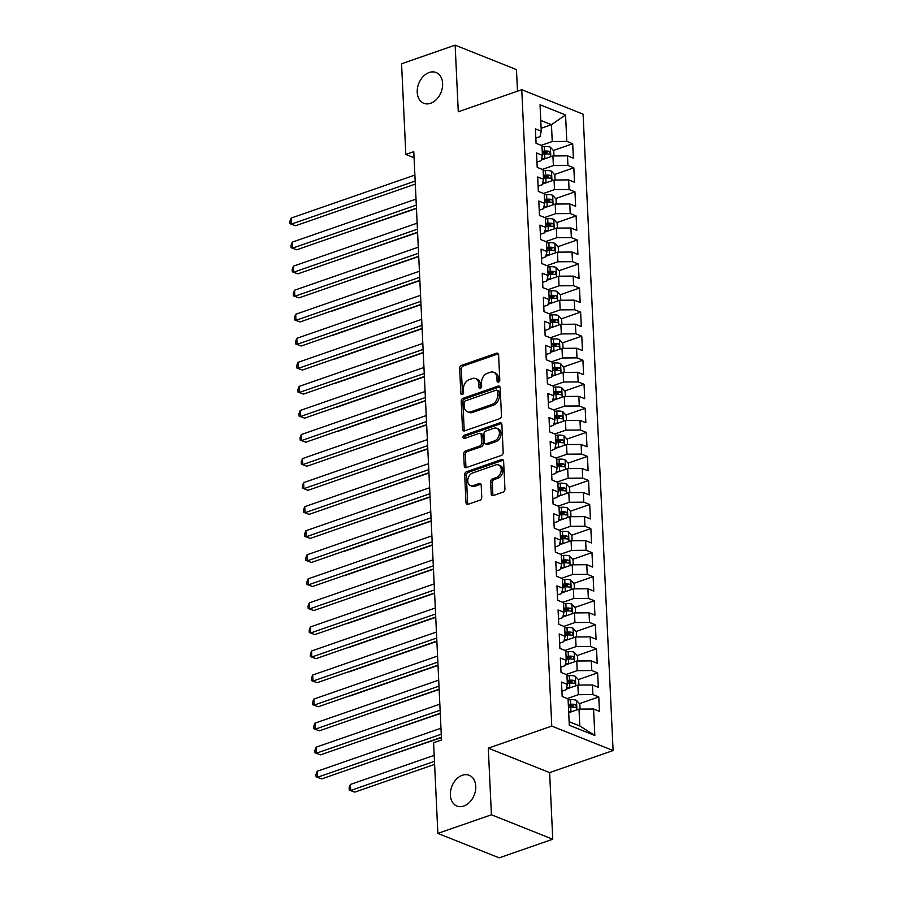 <?xml version="1.0" encoding="UTF-8"?>
<svg xmlns="http://www.w3.org/2000/svg" width="903" height="903" viewBox="0 0 903 903"><rect width="100%" height="100%" fill="white"/><g stroke="black" fill="none" stroke-linecap="round" stroke-linejoin="round"><path stroke-width="1.35" d="M498.501 382.082A1.783 1.287 -68.3 0 0 499.788 379.96L498.603 354.879A2.54 1.84 -68.3 0 0 497.598 353.197A2.54 1.84 -68.3 0 0 496.548 353.197L461.489 365.376A2.54 1.84 -68.3 0 0 459.661 368.413L460.846 393.494A1.783 1.287 -68.3 0 0 463.566 392.557L463.408 389.306A8.127 5.881 -68.3 0 1 469.289 379.587L472.213 378.571A8.127 5.881 -68.3 0 1 475.576 378.571A8.127 5.881 -68.3 0 1 478.793 383.956L478.951 387.206A1.783 1.287 -68.3 0 0 481.671 386.258L481.525 383.007A8.127 5.881 -68.3 0 1 487.394 373.289L490.318 372.273A8.127 5.881 -68.3 0 1 493.681 372.273A8.127 5.881 -68.3 0 1 496.91 377.657L497.056 380.908A1.783 1.287 -68.3 0 0 498.501 382.082M462.347 775.271A16.559 11.999 -68.3 0 0 450.665 790.644A16.559 11.999 -68.3 0 0 456.941 806.052A16.559 11.999 -68.3 0 0 463.792 806.052A16.559 11.999 -68.3 0 0 475.475 790.678A16.559 11.999 -68.3 0 0 469.199 775.282A16.559 11.999 -68.3 0 0 462.347 775.271M429.196 72.5A16.559 11.999 -68.3 0 0 417.525 87.873A16.559 11.999 -68.3 0 0 423.789 103.281A16.559 11.999 -68.3 0 0 430.652 103.281A16.559 11.999 -68.3 0 0 442.323 87.907A16.559 11.999 -68.3 0 0 436.059 72.511A16.559 11.999 -68.3 0 0 429.196 72.5M491.209 493.862A2.54 1.84 -68.3 0 0 492.214 495.544A2.54 1.84 -68.3 0 0 493.264 495.544L503.095 492.124A2.54 1.84 -68.3 0 0 504.935 489.087L503.614 461.23A2.54 1.84 -68.3 0 0 502.61 459.548A2.54 1.84 -68.3 0 0 501.56 459.548L466.512 471.727A2.54 1.84 -68.3 0 0 464.673 474.764L465.982 502.621A2.54 1.84 -68.3 0 0 466.998 504.303A2.54 1.84 -68.3 0 0 468.047 504.314L479.922 500.183A2.54 1.84 -68.3 0 0 481.762 497.147L481.197 485.216A2.54 1.84 -68.3 0 0 480.193 483.534A2.54 1.84 -68.3 0 0 479.143 483.534L473.251 485.588A6.795 4.921 -68.3 0 1 470.429 485.577A6.795 4.921 -68.3 0 1 467.867 479.267A6.795 4.921 -68.3 0 1 472.653 472.958L495.724 464.932A6.795 4.921 -68.3 0 1 498.546 464.932A6.795 4.921 -68.3 0 1 501.109 471.253A6.795 4.921 -68.3 0 1 496.323 477.563L492.474 478.895A2.54 1.84 -68.3 0 0 490.645 481.942L491.209 493.862L492.857 494.517A2.54 1.84 -68.3 0 0 493.162 495.578M491.424 814.777L552.76 839.226L549.622 772.607L488.286 748.158L491.424 814.777L437.865 833.401L433.587 742.729L441.522 739.975L413.777 151.681L405.842 154.447L414.059 157.72M488.286 748.158L551.767 726.091L521.753 89.702L583.09 114.15L613.103 750.54L551.767 726.091M517.487 91.192L516.471 69.599L455.135 45.15L458.272 111.769L521.753 89.702M455.135 45.15L401.564 63.774L405.842 154.447M499.63 418.71A2.54 1.84 -68.3 0 0 501.47 415.662L500.16 387.805A2.54 1.84 -68.3 0 0 499.145 386.123A2.54 1.84 -68.3 0 0 498.095 386.123L463.047 398.313A2.54 1.84 -68.3 0 0 461.207 401.35L462.528 429.207A2.54 1.84 -68.3 0 0 463.532 430.889A2.54 1.84 -68.3 0 0 464.582 430.889L499.63 418.71M501.887 424.523L503.197 452.38A2.54 1.84 -68.3 0 1 501.368 455.417L466.309 467.596A2.54 1.84 -68.3 0 1 465.259 467.596A2.54 1.84 -68.3 0 1 464.255 465.914L463.69 453.995A2.54 1.84 -68.3 0 1 465.53 450.958L479.741 446.014A2.54 1.84 -68.3 0 0 481.581 442.978L481.209 435.065A2.54 1.84 -68.3 0 0 480.204 433.384A2.54 1.84 -68.3 0 0 479.154 433.384L464.345 438.531A1.783 1.287 -68.3 0 1 464.198 435.223L499.833 422.841A2.54 1.84 -68.3 0 1 500.883 422.841A2.54 1.84 -68.3 0 1 501.887 424.523M553.358 150.474L572.694 143.758L566.813 141.41L565.56 114.952L540.039 104.771L541.281 131.228L535.4 128.881L536.077 143.317L541.958 145.665L542.421 155.282L536.529 152.934L537.206 167.371L543.098 169.708L543.55 179.336L537.669 176.988L538.346 191.413L544.227 193.761L544.69 203.389L538.798 201.042L539.475 215.467L545.367 217.815L545.818 227.432L539.938 225.095L540.615 239.521L546.496 241.869L546.958 251.486L541.066 249.138L541.744 263.574L547.636 265.922L548.087 275.539L542.206 273.191L542.884 287.628L548.764 289.965L549.216 299.593L543.335 297.245L544.012 311.67L549.904 314.018L550.356 323.635L544.475 321.299L545.152 335.724L551.033 338.072L551.485 347.689L545.604 345.341L546.281 359.778L552.173 362.126L552.625 371.743L546.744 369.395L547.421 383.831L553.302 386.168L553.753 395.796L547.873 393.448L548.55 407.874L554.442 410.222L554.894 419.839L549.013 417.502L549.69 431.927L555.571 434.275L556.022 443.892L550.141 441.544L550.819 455.981L556.711 458.329L557.162 467.946L551.27 465.598L551.959 480.035L557.84 482.371L558.291 492L552.41 489.652L553.087 504.077L558.98 506.425L559.431 516.042L553.539 513.705L554.228 528.131L560.108 530.479L560.56 540.096L554.679 537.748L555.356 552.184L561.248 554.532L561.7 564.149L555.808 561.801L556.496 576.238L562.377 578.575L562.829 588.203L556.948 585.855L557.625 600.281L563.517 602.628L563.969 612.257L558.077 609.909L558.765 624.334L564.646 626.682L565.097 636.299L559.217 633.962L559.894 648.388L565.786 650.736L566.237 660.353L560.345 658.005L561.034 672.442L566.915 674.789L567.366 684.406L561.485 682.058L562.163 696.484L568.055 698.832L569.296 725.29L594.829 735.471L579.805 725.967L579.015 709.126L568.698 712.715M572.694 143.758L573.382 158.183L567.49 155.835L567.942 165.463L553.381 165.576L542.342 169.414M554.498 174.527L573.834 167.8L567.942 165.463M573.834 167.8L574.511 182.237L568.63 179.889L569.082 189.506L554.51 189.63L543.471 193.468M555.627 198.581L574.963 191.854L569.082 189.506M574.963 191.854L575.64 206.29L569.759 203.943L570.211 213.559L555.65 213.672L544.611 217.51M556.767 222.623L576.103 215.907L570.211 213.559M576.103 215.907L576.78 230.333L570.899 227.996L571.351 237.613L556.779 237.726L545.739 241.564M557.896 246.677L577.231 239.961L571.351 237.613M577.231 239.961L577.909 254.386L572.028 252.039L572.479 261.667L557.919 261.78L546.879 265.617M559.036 270.731L578.371 264.003L572.479 261.667M578.371 264.003L579.049 278.44L573.168 276.092L573.619 285.709L559.047 285.833L548.008 289.671M560.165 294.784L579.5 288.057L573.619 285.709M579.5 288.057L580.178 302.494L574.297 300.146L574.748 309.763L560.187 309.876L549.148 313.713M561.305 318.827L580.64 312.111L574.748 309.763M580.64 312.111L581.318 326.536L575.437 324.2L575.888 333.817L561.316 333.929L550.277 337.767M562.434 342.88L581.769 336.164L575.888 333.817M581.769 336.164L582.446 350.59L576.565 348.242L577.017 357.87L562.456 357.983L551.417 361.821M563.574 366.934L582.909 360.207L577.017 357.87M582.909 360.207L583.586 374.643L577.694 372.296L578.157 381.913L563.585 382.037L552.546 385.874M564.702 390.988L584.038 384.26L578.157 381.913M584.038 384.26L584.715 398.697L578.834 396.349L579.286 405.966L564.725 406.079L553.686 409.917M565.842 415.03L585.178 408.314L579.286 405.966M585.178 408.314L585.855 422.739L579.963 420.403L580.426 430.02L565.854 430.133L554.814 433.971M566.971 439.084L586.307 432.368L580.426 430.02M586.307 432.368L586.984 446.793L581.103 444.445L581.555 454.074L566.994 454.186L555.955 458.024M568.111 463.137L587.447 456.41L581.555 454.074M587.447 456.41L588.124 470.847L582.232 468.499L582.695 478.116L568.122 478.24L557.083 482.078M569.24 487.191L588.575 480.464L582.695 478.116M588.575 480.464L589.253 494.9L583.372 492.553L583.823 502.17L569.262 502.282L558.223 506.12M570.38 511.233L589.704 504.517L583.823 502.17M589.704 504.517L590.393 518.943L584.501 516.606L584.963 526.223L570.391 526.336L559.352 530.174M571.509 535.287L590.844 528.571L584.963 526.223M590.844 528.571L591.521 542.996L585.641 540.649L586.092 550.277L571.531 550.39L560.492 554.228M572.649 559.341L591.973 552.625L586.092 550.277M591.973 552.625L592.661 567.05L586.769 564.702L587.232 574.331L572.66 574.443L561.621 578.281M573.777 583.394L593.113 576.667L587.232 574.331M593.113 576.667L593.79 591.104L587.909 588.756L588.361 598.373L573.8 598.497L562.761 602.335M574.918 607.437L594.242 600.721L588.361 598.373M594.242 600.721L594.93 615.157L589.038 612.81L589.501 622.427L574.929 622.539L563.89 626.377M576.046 631.49L595.382 624.774L589.501 622.427M595.382 624.774L596.059 639.2L590.178 636.852L590.63 646.48L576.069 646.593L565.018 650.431M577.186 655.544L596.511 648.828L590.63 646.48M596.511 648.828L597.199 663.254L591.307 660.906L591.77 670.534L577.198 670.647L566.158 674.485M578.315 679.598L597.651 672.87L591.77 670.534M597.651 672.87L598.328 687.307L592.447 684.959L592.899 694.576L578.326 694.7L567.287 698.538M579.455 703.651L598.779 696.924L592.899 694.576M598.779 696.924L599.468 711.361L593.576 709.013L594.829 735.471M561.914 691.246L566.068 689.802L567.366 684.406M593.576 709.013L579.015 709.126M560.786 667.193L564.928 665.759L566.237 660.353M578.326 694.7L577.875 685.072L566.226 689.124M592.447 684.959L577.875 685.072M559.646 643.15L563.799 641.706L565.097 636.299M577.198 670.647L576.746 661.019L565.097 665.071M591.307 660.906L576.746 661.019M558.517 619.097L562.659 617.652L563.969 612.257M576.069 646.593L575.606 636.976L563.957 641.028M590.178 636.852L575.606 636.976M557.377 595.043L561.531 593.598L562.829 588.203M574.929 622.539L574.477 612.923L562.829 616.975M589.038 612.81L574.477 612.923M556.248 570.989L560.391 569.556L561.7 564.149M573.8 598.497L573.337 588.869L561.689 592.921M587.909 588.756L573.337 588.869M555.108 546.947L559.262 545.502L560.56 540.096M572.66 574.443L572.209 564.815L560.56 568.867M586.769 564.702L572.209 564.815M553.979 522.893L558.122 521.449L559.431 516.042M571.531 550.39L571.068 540.773L559.42 544.814M585.641 540.649L571.068 540.773M552.839 498.84L556.993 497.395L558.291 492M570.391 526.336L569.94 516.719L558.291 520.771M584.501 516.606L569.94 516.719M551.71 474.786L555.853 473.353L557.162 467.946M569.262 502.282L568.8 492.666L557.151 496.718M583.372 492.553L568.8 492.666M550.57 450.732L554.724 449.299L556.022 443.892M568.122 478.24L567.671 468.612L556.022 472.664M582.232 468.499L567.671 468.612M549.442 426.69L553.584 425.245L554.894 419.839M566.994 454.186L566.531 444.569L554.882 448.61M581.103 444.445L566.531 444.569M548.302 402.636L552.455 401.192L553.753 395.796M565.854 430.133L565.402 420.516L553.753 424.568M579.963 420.403L565.402 420.516M547.173 378.583L551.315 377.138L552.625 371.743M564.725 406.079L564.262 396.462L552.613 400.514M578.834 396.349L564.262 396.462M546.033 354.529L550.187 353.096L551.485 347.689M563.585 382.037L563.133 372.408L551.485 376.461M577.694 372.296L563.133 372.408M544.904 330.487L549.047 329.042L550.356 323.635M562.456 357.983L562.005 348.366L550.345 352.407M576.565 348.242L562.005 348.366M543.764 306.433L547.918 304.988L549.216 299.593M561.316 333.929L560.865 324.312L549.216 328.365M575.437 324.2L560.865 324.312M542.635 282.379L546.778 280.935L548.087 275.539M560.187 309.876L559.736 300.259L548.076 304.311M574.297 300.146L559.736 300.259M541.507 258.326L545.649 256.892L546.958 251.486M559.047 285.833L558.596 276.205L546.947 280.257M573.168 276.092L558.596 276.205M540.366 234.283L544.509 232.839L545.818 227.432M557.919 261.78L557.467 252.163L545.818 256.204M572.028 252.039L557.467 252.163M539.238 210.23L543.38 208.785L544.69 203.389M556.779 237.726L556.327 228.109L544.678 232.161M570.899 227.996L556.327 228.109M538.098 186.176L542.251 184.731L543.55 179.336M555.65 213.672L555.198 204.055L543.55 208.108M569.759 203.943L555.198 204.055M536.969 162.122L541.111 160.689L542.421 155.282M554.51 189.63L554.058 180.002L542.41 184.054M568.63 179.889L554.058 180.002M535.829 138.08L539.983 136.635L541.281 131.228M553.381 165.576L552.929 155.948L541.281 160M567.49 155.835L552.929 155.948M437.865 833.401L499.201 857.85L552.76 839.226M549.622 772.607L613.103 750.54M569.127 721.7L579.805 725.967M541.145 128.271L551.451 124.682L540.773 120.426M566.813 141.41L552.241 141.523L541.202 145.36M552.241 141.523L551.451 124.682L565.56 114.952M542.816 154.142L547.105 152.652M543.945 178.196L548.245 176.695M545.085 202.238L549.374 200.748M546.213 226.292L550.514 224.802M547.353 250.345L551.643 248.856M548.482 274.399L552.783 272.898M549.622 298.441L553.911 296.952M550.751 322.495L555.052 321.005M551.891 346.549L556.18 345.059M553.02 370.602L557.32 369.113M554.16 394.645L558.449 393.155M555.289 418.699L559.589 417.209M556.429 442.752L560.718 441.262M557.557 466.806L561.858 465.316M558.697 490.86L562.987 489.358M559.826 514.902L564.127 513.412M560.966 538.956L565.255 537.466M562.095 563.009L566.384 561.519M563.235 587.063L567.524 585.562M564.364 611.105L568.653 609.615M565.504 635.159L569.793 633.669M566.632 659.213L570.922 657.723M567.773 683.266L572.062 681.765M568.901 707.309L573.191 705.819M498.772 381.958A1.783 1.287 -68.3 0 1 498.716 381.574L498.569 378.323A8.127 5.881 -68.3 0 0 495.341 372.939L493.681 372.273M475.576 378.571L477.236 379.237A8.127 5.881 -68.3 0 1 480.452 384.622L480.61 387.861A1.783 1.287 -68.3 0 0 480.667 388.256M498.309 353.818A2.54 1.84 -68.3 0 0 498.208 353.852L463.149 366.042A2.54 1.84 -68.3 0 0 461.32 369.079L462.494 394.159A1.783 1.287 -68.3 0 0 462.562 394.543M499.856 386.755A2.54 1.84 -68.3 0 0 499.754 386.789L464.706 398.968A2.54 1.84 -68.3 0 0 462.867 402.004L464.187 429.862A2.54 1.84 -68.3 0 0 464.481 430.923M497.553 391.349A1.783 1.287 -68.3 0 0 496.108 390.175L465.35 400.876A1.783 1.287 -68.3 0 0 464.063 402.998L464.221 406.418A8.127 5.881 -68.3 0 0 467.438 411.802A8.127 5.881 -68.3 0 0 470.813 411.813L491.842 404.499A8.127 5.881 -68.3 0 0 497.711 394.78L497.553 391.349L499.212 392.015A1.783 1.287 -68.3 0 0 498.501 390.841L496.853 390.175M467.438 411.802L469.097 412.468A8.127 5.881 -68.3 0 0 472.461 412.468L470.813 411.813M499.212 392.015L499.37 395.435A8.127 5.881 -68.3 0 1 493.501 405.154L472.461 412.468M480.204 433.384L481.863 434.05A2.54 1.84 -68.3 0 1 482.868 435.731L483.24 443.633A2.54 1.84 -68.3 0 1 481.401 446.68L467.19 451.613A2.54 1.84 -68.3 0 0 465.35 454.649L465.914 466.58A2.54 1.84 -68.3 0 0 466.208 467.63M501.594 423.462A2.54 1.84 -68.3 0 0 501.481 423.496L465.846 435.889A1.783 1.287 -68.3 0 0 464.639 438.429M494.494 440.89A6.795 4.921 -68.3 0 0 499.28 434.58A6.795 4.921 -68.3 0 0 496.718 428.259A6.795 4.921 -68.3 0 0 493.896 428.259L485.769 431.081A2.54 1.84 -68.3 0 0 483.929 434.117L484.301 442.03A2.54 1.84 -68.3 0 0 485.317 443.712A2.54 1.84 -68.3 0 0 486.367 443.712L494.494 440.89L496.153 441.544A6.795 4.921 -68.3 0 0 500.939 435.235A6.795 4.921 -68.3 0 0 498.366 428.925L496.718 428.259M485.317 443.712L486.977 444.378A2.54 1.84 -68.3 0 0 488.026 444.378L486.367 443.712M496.153 441.544L488.026 444.378M498.546 464.932L500.194 465.598A6.795 4.921 -68.3 0 1 502.768 471.919A6.795 4.921 -68.3 0 1 497.982 478.229L494.133 479.561A2.54 1.84 -68.3 0 0 492.304 482.597L492.857 494.517M470.429 485.577L472.088 486.243A6.795 4.921 -68.3 0 0 474.91 486.243L473.251 485.588M480.904 484.166A2.54 1.84 -68.3 0 0 480.791 484.2L474.91 486.243M503.321 460.169A2.54 1.84 -68.3 0 0 503.219 460.203L468.172 472.393A2.54 1.84 -68.3 0 0 466.332 475.429L467.641 503.287A2.54 1.84 -68.3 0 0 467.946 504.337M553.957 155.948L553.72 150.857L550.288 147.133A6.863 2.517 177.3 0 0 544.328 146.534L542.014 146.726M545.57 158.51A6.863 2.517 177.3 0 0 544.893 158.556L541.563 158.838M328.331 238.798L416.452 208.458M542.364 154.176L544.678 153.984A6.863 2.517 -2.7 0 1 549.159 154.176C550.717 153.612 550.661 152.652 549.024 151.298A6.863 2.517 177.3 0 0 544.543 151.094L542.229 151.286M542.285 152.528L544.927 152.314A3.499 1.275 -2.7 0 1 546.168 152.291L549.024 151.298M549.159 154.176L549.735 154.153M415.166 181.074L291.432 224.091L291.15 218.074L414.883 175.058M415.312 184.11L295.574 225.739L290.01 223.673L289.897 221.269L291.15 218.074M295.574 225.739L290.01 223.673M555.097 179.99L554.86 174.911L551.428 171.186A6.863 2.517 177.3 0 0 545.457 170.577L543.143 170.769M546.699 182.564A6.863 2.517 177.3 0 0 546.033 182.609L542.692 182.88M329.471 262.841L417.592 232.511M543.493 178.23L545.818 178.038A6.863 2.517 -2.7 0 1 550.288 178.23C551.846 177.665 551.801 176.706 550.153 175.34A6.863 2.517 177.3 0 0 545.683 175.148L543.358 175.34M543.425 176.582L546.067 176.356A3.499 1.275 -2.7 0 1 547.297 176.333L550.153 175.34M550.288 178.23L550.875 178.207M556.225 204.044L555.988 198.965L552.557 195.24A6.863 2.517 177.3 0 0 546.597 194.63L544.283 194.822M547.839 206.618A6.863 2.517 177.3 0 0 547.162 206.652L543.832 206.934M330.6 286.894L418.721 256.554M544.633 202.283L546.947 202.091A6.863 2.517 -2.7 0 1 551.428 202.283C552.975 201.719 552.929 200.759 551.293 199.394A6.863 2.517 177.3 0 0 546.812 199.202L544.498 199.394M544.554 200.635L547.195 200.41A3.499 1.275 -2.7 0 1 548.437 200.387L551.293 199.394M551.428 202.283L552.004 202.261M416.294 205.128L292.561 248.133L292.279 242.128L416.012 199.111M416.441 208.164L296.703 249.792L291.138 247.727L291.026 245.323L292.279 242.128M296.703 249.792L291.138 247.727M417.434 229.17L293.701 272.187L293.419 266.171L417.152 223.165M417.581 232.218L297.843 273.835L292.279 271.78L292.166 269.376L293.419 266.171M297.843 273.835L292.279 271.78M557.365 228.098L557.128 223.018L553.697 219.294A6.863 2.517 177.3 0 0 547.726 218.684L545.412 218.876M548.968 230.66A6.863 2.517 177.3 0 0 548.302 230.705L544.961 230.987M332.135 311.106L419.861 280.607M545.762 226.326L548.087 226.134A6.863 2.517 -2.7 0 1 552.557 226.337C554.115 225.773 554.07 224.802 552.422 223.447A6.863 2.517 177.3 0 0 547.952 223.255L545.626 223.447M545.694 224.678L548.335 224.463A3.499 1.275 -2.7 0 1 549.566 224.441L552.422 223.447M552.557 226.337L553.144 226.303M558.494 252.151L558.257 247.061L554.826 243.336A6.863 2.517 177.3 0 0 548.866 242.738L546.552 242.93M550.108 254.714A6.863 2.517 177.3 0 0 549.43 254.759L546.101 255.041M333.263 335.16L420.99 304.661M546.902 250.379L549.216 250.187A6.863 2.517 -2.7 0 1 553.697 250.379C555.243 249.815 555.198 248.856 553.55 247.501A6.863 2.517 177.3 0 0 549.08 247.298L546.766 247.501M546.823 248.731L549.464 248.517A3.499 1.275 -2.7 0 1 550.706 248.494L553.55 247.501M553.697 250.379L554.273 250.357M418.563 253.224L294.829 296.24L294.547 290.224L418.281 247.208M418.71 256.271L298.972 297.888L293.407 295.823L293.294 293.419L294.547 290.224M298.972 297.888L293.407 295.823M419.703 277.277L295.97 320.294L295.687 314.278L419.421 271.261M419.85 280.314L300.112 321.942L294.547 319.876L294.434 317.472L295.687 314.278M300.112 321.942L294.547 319.876M559.634 276.205L559.397 271.114L555.966 267.39A6.863 2.517 177.3 0 0 549.995 266.78L547.681 266.972M551.236 278.767A6.863 2.517 177.3 0 0 550.57 278.813L547.229 279.083M334.403 359.202L422.13 328.715M548.031 274.433L550.356 274.241A6.863 2.517 -2.7 0 1 554.826 274.433C556.383 273.869 556.338 272.909 554.69 271.555A6.863 2.517 177.3 0 0 550.209 271.351L547.895 271.543M547.952 272.785L550.604 272.559A3.499 1.275 -2.7 0 1 551.835 272.537L554.69 271.555M554.826 274.433L555.401 274.41M420.832 301.331L297.098 344.336L296.816 338.332L420.55 295.315M420.979 304.367L301.241 345.996L295.676 343.93L295.563 341.526L296.816 338.332M301.241 345.996L295.676 343.93M560.763 300.248L560.526 295.168L557.095 291.443A6.863 2.517 177.3 0 0 551.135 290.834L548.821 291.026M552.376 302.821A6.863 2.517 177.3 0 0 551.699 302.855L548.369 303.137M335.532 383.256L423.259 352.757M549.171 298.487L551.485 298.295A6.863 2.517 -2.7 0 1 555.955 298.487C557.512 297.922 557.467 296.963 555.819 295.597A6.863 2.517 177.3 0 0 551.349 295.405L549.035 295.597M549.092 296.839L551.733 296.613A3.499 1.275 -2.7 0 1 552.975 296.59L555.819 295.597M555.955 298.487L556.541 298.464M421.972 325.373L298.238 368.39L297.956 362.374L421.69 319.369M422.119 328.421L302.381 370.049L296.816 367.984L296.703 365.58L297.956 362.374M302.381 370.049L296.816 367.984M561.903 324.301L561.655 319.222L558.235 315.497A6.863 2.517 177.3 0 0 552.264 314.887L549.95 315.079M553.505 326.863A6.863 2.517 177.3 0 0 552.839 326.909L549.498 327.191M336.672 407.309L424.399 376.811M550.299 322.54L552.625 322.337A6.863 2.517 -2.7 0 1 557.095 322.54C558.652 321.976 558.607 321.005 556.959 319.651A6.863 2.517 177.3 0 0 552.478 319.459L550.164 319.651M550.22 320.881L552.873 320.667A3.499 1.275 -2.7 0 1 554.103 320.644L556.959 319.651M557.095 322.54L557.67 322.518M563.032 348.355L562.795 343.264L559.363 339.539A6.863 2.517 177.3 0 0 553.404 338.941L551.09 339.133M554.645 350.917A6.863 2.517 177.3 0 0 553.968 350.962L550.627 351.244M337.801 431.363L425.527 400.864M551.44 346.583L553.753 346.391A6.863 2.517 -2.7 0 1 558.223 346.594C559.781 346.018 559.736 345.059 558.088 343.704A6.863 2.517 177.3 0 0 553.618 343.501L551.304 343.704M551.361 344.935L554.002 344.72A3.499 1.275 -2.7 0 1 555.243 344.698L558.088 343.704M558.223 346.594L558.81 346.56M564.172 372.408L563.923 367.318L560.503 363.593A6.863 2.517 177.3 0 0 554.532 362.983L552.218 363.187M555.774 374.971A6.863 2.517 177.3 0 0 555.108 375.016L551.767 375.287M338.546 455.259L426.667 424.918M552.568 370.636L554.882 370.444A6.863 2.517 -2.7 0 1 559.363 370.636C560.921 370.072 560.876 369.113 559.228 367.758A6.863 2.517 177.3 0 0 554.747 367.555L552.433 367.747M552.489 368.988L555.142 368.763A3.499 1.275 -2.7 0 1 556.372 368.74L559.228 367.758M559.363 370.636L559.939 370.614M565.301 396.451L565.064 391.371L561.632 387.647A6.863 2.517 177.3 0 0 555.672 387.037L553.358 387.229M556.914 399.024A6.863 2.517 177.3 0 0 556.237 399.07L552.896 399.34M339.675 479.301L427.796 448.972M553.708 394.69L556.022 394.498A6.863 2.517 -2.7 0 1 560.492 394.69C562.05 394.126 562.005 393.166 560.357 391.8A6.863 2.517 177.3 0 0 555.887 391.609L553.573 391.8M553.629 393.042L556.271 392.816A3.499 1.275 -2.7 0 1 557.501 392.794L560.357 391.8M560.492 394.69L561.079 394.667M566.441 420.505L566.192 415.425L562.772 411.7A6.863 2.517 177.3 0 0 556.801 411.091L554.487 411.283M558.043 423.067A6.863 2.517 177.3 0 0 557.377 423.112L554.036 423.394M340.815 503.355L428.936 473.014M554.837 418.744L557.151 418.541A6.863 2.517 -2.7 0 1 561.632 418.744C563.19 418.179 563.145 417.22 561.497 415.854A6.863 2.517 177.3 0 0 557.016 415.662L554.702 415.854M554.758 417.096L557.411 416.87A3.499 1.275 -2.7 0 1 558.641 416.847L561.497 415.854M561.632 418.744L562.208 418.721M567.569 444.558L567.332 439.479L563.901 435.743A6.863 2.517 177.3 0 0 557.941 435.144L555.627 435.336M559.183 447.12A6.863 2.517 177.3 0 0 558.505 447.166L555.164 447.448M341.944 527.408L430.065 497.068M555.977 442.786L558.291 442.594A6.863 2.517 -2.7 0 1 562.761 442.797C564.319 442.233 564.273 441.262 562.625 439.908A6.863 2.517 177.3 0 0 558.156 439.716L555.842 439.908M555.898 441.138L558.539 440.924A3.499 1.275 -2.7 0 1 559.77 440.901L562.625 439.908M562.761 442.797L563.348 442.763M568.709 468.612L568.461 463.521L565.041 459.796A6.863 2.517 177.3 0 0 559.07 459.187L556.756 459.39M560.311 471.174A6.863 2.517 177.3 0 0 559.646 471.219L556.304 471.49M343.479 551.62L431.205 521.121M557.106 466.84L559.42 466.648A6.863 2.517 -2.7 0 1 563.901 466.84C565.459 466.275 565.413 465.316 563.765 463.961A6.863 2.517 177.3 0 0 559.284 463.758L556.97 463.95M557.027 465.192L559.679 464.977A3.499 1.275 -2.7 0 1 560.91 464.955L563.765 463.961M563.901 466.84L564.477 466.817M569.838 492.654L569.601 487.575L566.17 483.85A6.863 2.517 177.3 0 0 560.21 483.24L557.896 483.432M561.452 495.228A6.863 2.517 177.3 0 0 560.774 495.273L557.433 495.544M344.607 575.662L432.334 545.175M558.246 490.893L560.56 490.701A6.863 2.517 -2.7 0 1 565.03 490.893C566.587 490.329 566.542 489.37 564.894 488.004A6.863 2.517 177.3 0 0 560.424 487.812L558.11 488.004M558.167 489.245L560.808 489.02A3.499 1.275 -2.7 0 1 562.038 488.997L564.894 488.004M565.03 490.893L565.617 490.871M570.978 516.708L570.73 511.629L567.31 507.904A6.863 2.517 177.3 0 0 561.339 507.294L559.025 507.486M562.58 519.27A6.863 2.517 177.3 0 0 561.903 519.315L558.573 519.597M345.341 599.558L433.474 569.217M559.375 514.947L561.689 514.755A6.863 2.517 -2.7 0 1 566.17 514.947C567.727 514.383 567.682 513.423 566.034 512.057A6.863 2.517 177.3 0 0 561.553 511.866L559.239 512.057M559.296 513.299L561.948 513.073A3.499 1.275 -2.7 0 1 563.179 513.051L566.034 512.057M566.17 514.947L566.745 514.924M572.107 540.762L571.87 535.682L568.438 531.946A6.863 2.517 177.3 0 0 562.479 531.348L560.165 531.54M563.72 543.324A6.863 2.517 177.3 0 0 563.043 543.369L559.702 543.651M346.876 623.77L434.603 593.271M560.515 538.989L562.829 538.798A6.863 2.517 -2.7 0 1 567.298 539.001C568.856 538.436 568.811 537.466 567.163 536.111A6.863 2.517 177.3 0 0 562.693 535.919L560.379 536.111M560.436 537.341L563.077 537.127A3.499 1.275 -2.7 0 1 564.307 537.104L567.163 536.111M567.298 539.001L567.885 538.967M573.247 564.815L572.999 559.725L569.567 556A6.863 2.517 177.3 0 0 563.607 555.401L561.294 555.593M564.849 567.377A6.863 2.517 177.3 0 0 564.172 567.423L560.842 567.705M348.016 647.823L435.743 617.325M561.643 563.043L563.957 562.851A6.863 2.517 -2.7 0 1 568.438 563.043C569.996 562.479 569.951 561.519 568.303 560.165A6.863 2.517 177.3 0 0 563.822 559.962L561.508 560.153M561.564 561.395L564.217 561.181A3.499 1.275 -2.7 0 1 565.447 561.158L568.303 560.165M568.438 563.043L569.014 563.02M574.376 588.858L574.139 583.778L570.707 580.053A6.863 2.517 177.3 0 0 564.747 579.444L562.434 579.636M565.989 591.431A6.863 2.517 177.3 0 0 565.312 591.476L561.971 591.747M349.145 671.866L436.871 641.378M562.783 587.097L565.097 586.905A6.863 2.517 -2.7 0 1 569.567 587.097C571.125 586.532 571.08 585.573 569.432 584.207A6.863 2.517 177.3 0 0 564.962 584.015L562.648 584.207M562.704 585.449L565.346 585.223A3.499 1.275 -2.7 0 1 566.576 585.2L569.432 584.207M569.567 587.097L570.154 587.074M575.516 612.911L575.267 607.832L571.836 604.107A6.863 2.517 177.3 0 0 565.876 603.497L563.562 603.689M567.118 615.485A6.863 2.517 177.3 0 0 566.441 615.519L563.111 615.801M350.285 695.92L438.011 665.421M563.912 611.15L566.226 610.959A6.863 2.517 -2.7 0 1 570.707 611.15C572.265 610.586 572.22 609.627 570.572 608.261A6.863 2.517 177.3 0 0 566.091 608.069L563.777 608.261M563.833 609.502L566.486 609.277A3.499 1.275 -2.7 0 1 567.716 609.254L570.572 608.261M570.707 611.15L571.283 611.128M576.645 636.965L576.407 631.886L572.976 628.161A6.863 2.517 177.3 0 0 567.016 627.551L564.691 627.743M568.258 639.527A6.863 2.517 177.3 0 0 567.581 639.572L564.24 639.855M351.019 719.815L439.14 689.474M565.052 635.193L567.366 635.001A6.863 2.517 -2.7 0 1 571.836 635.204C573.394 634.64 573.349 633.669 571.701 632.314A6.863 2.517 177.3 0 0 567.231 632.123L564.917 632.314M564.973 633.545L567.615 633.33A3.499 1.275 -2.7 0 1 568.845 633.308L571.701 632.314M571.836 635.204L572.423 635.17M423.101 349.427L299.367 392.444L299.085 386.428L422.818 343.411M423.247 352.475L303.51 394.092L297.945 392.026L297.832 389.622L299.085 386.428M303.51 394.092L297.945 392.026M424.241 373.481L300.507 416.497L300.225 410.481L423.959 367.465M424.376 376.517L304.65 418.145L299.085 416.08L298.972 413.676L300.225 410.481M304.65 418.145L299.085 416.08M425.369 397.534L301.636 440.54L301.354 434.535L425.087 391.518M425.516 400.571L305.778 442.199L300.214 440.133L300.101 437.729L301.354 434.535M305.778 442.199L300.214 440.133M426.509 421.577L302.776 464.594L302.482 458.589L426.227 415.572M426.645 424.624L306.918 466.253L301.354 464.187L301.241 461.783L302.482 458.589M306.918 466.253L301.354 464.187M427.638 445.63L303.905 488.647L303.622 482.631L427.356 439.614M427.785 448.678L308.047 490.295L302.482 488.241L302.37 485.825L303.622 482.631M308.047 490.295L302.482 488.241M428.778 469.684L305.045 512.701L304.751 506.685L428.496 463.668M428.914 472.732L309.187 514.349L303.622 512.283L303.51 509.879L304.751 506.685M309.187 514.349L303.622 512.283M429.907 493.738L306.173 536.754L305.891 530.738L429.625 487.722M430.054 496.774L310.316 538.402L304.751 536.337L304.638 533.933L305.891 530.738M310.316 538.402L304.751 536.337M431.047 517.78L307.313 560.797L307.02 554.792L430.765 511.775M431.182 520.828L311.456 562.456L305.891 560.391L305.778 557.986L307.02 554.792M311.456 562.456L305.891 560.391M432.176 541.834L308.442 584.851L308.16 578.834L431.894 535.829M432.323 544.881L312.585 586.499L307.02 584.444L306.907 582.029L308.16 578.834M312.585 586.499L307.02 584.444M433.316 565.888L309.582 608.904L309.289 602.888L433.034 559.871M433.451 568.935L313.725 610.552L308.16 608.487L308.047 606.082L309.289 602.888M313.725 610.552L308.16 608.487M434.445 589.941L310.711 632.958L310.429 626.942L434.162 583.925M434.591 592.978L314.854 634.606L309.289 632.54L309.176 630.136L310.429 626.942M314.854 634.606L309.289 632.54M435.585 613.995L311.84 657L311.558 650.995L435.302 607.979M435.72 617.031L315.994 658.659L310.429 656.594L310.316 654.19L311.558 650.995M315.994 658.659L310.429 656.594M436.713 638.037L312.98 681.054L312.698 675.038L436.431 632.032M436.86 641.085L317.122 682.702L311.558 680.648L311.445 678.243L312.698 675.038M317.122 682.702L311.558 680.648M437.853 662.091L314.109 705.108L313.826 699.091L437.56 656.075M437.989 665.139L318.262 706.756L312.698 704.69L312.585 702.286L313.826 699.091M318.262 706.756L312.698 704.69M577.785 661.019L577.536 655.928L574.105 652.203A6.863 2.517 177.3 0 0 568.145 651.605L565.831 651.797M569.387 663.581A6.863 2.517 177.3 0 0 568.709 663.626L565.38 663.908M352.147 743.869L440.269 713.528M566.181 659.246L568.495 659.055A6.863 2.517 -2.7 0 1 572.976 659.246C574.534 658.682 574.489 657.723 572.841 656.368A6.863 2.517 177.3 0 0 568.359 656.165L566.046 656.368M566.102 657.598L568.755 657.384A3.499 1.275 -2.7 0 1 569.985 657.361L572.841 656.368M572.976 659.246L573.552 659.224M438.982 686.145L315.249 729.161L314.966 723.145L438.7 680.128M439.129 689.181L319.391 730.809L313.826 728.744L313.713 726.339L314.966 723.145M319.391 730.809L313.826 728.744M578.913 685.072L578.676 679.982L575.245 676.257A6.863 2.517 177.3 0 0 569.285 675.647L566.96 675.839M570.527 687.635A6.863 2.517 177.3 0 0 569.849 687.68L566.508 687.951M353.287 767.911L441.409 737.582M567.321 683.3L569.635 683.108A6.863 2.517 -2.7 0 1 574.105 683.3C575.662 682.736 575.617 681.776 573.969 680.422A6.863 2.517 177.3 0 0 569.5 680.219L567.186 680.41M567.242 681.652L569.883 681.426A3.499 1.275 -2.7 0 1 571.114 681.404L573.969 680.422M574.105 683.3L574.692 683.278M440.122 710.198L316.377 753.204L316.095 747.199L439.829 704.182M440.258 713.235L320.531 754.863L314.966 752.797L314.854 750.393L316.095 747.199M320.531 754.863L314.966 752.797M580.042 709.115L579.805 704.035L576.374 700.31A6.863 2.517 177.3 0 0 570.414 699.701L568.1 699.893M571.655 711.688A6.863 2.517 177.3 0 0 570.978 711.722L568.664 711.925M434.185 755.337L350.387 784.459L350.669 790.475L354.811 792.123L434.603 764.389M568.45 707.354L570.764 707.162A6.863 2.517 -2.7 0 1 575.245 707.354C576.803 706.789 576.757 705.83 575.109 704.464A6.863 2.517 177.3 0 0 570.628 704.272L568.314 704.464M568.371 705.706L571.023 705.48A3.499 1.275 -2.7 0 1 572.254 705.457L575.109 704.464M575.245 707.354L575.821 707.331M354.811 792.123L349.247 790.057L350.669 790.475L434.467 761.342M349.247 790.057L349.134 787.653L350.387 784.459M441.251 734.241L317.517 777.257L317.235 771.241L440.969 728.236M441.398 737.288L321.66 778.905L316.095 776.851L315.982 774.447L317.235 771.241M321.66 778.905L316.095 776.851M498.569 378.323L496.91 377.657M480.61 387.861L478.951 387.206M480.452 384.622L478.793 383.956M462.494 394.159L460.846 393.494M461.32 369.079L459.661 368.413M463.149 366.042L461.489 365.376M498.208 353.852L496.548 353.197M498.716 381.574L497.056 380.908M464.187 429.862L462.528 429.207M462.867 402.004L461.207 401.35M464.706 398.968L463.047 398.313M499.754 386.789L498.095 386.123M493.501 405.154L491.842 404.499M499.37 395.435L497.711 394.78M465.914 466.58L464.255 465.914M465.35 454.649L463.69 453.995M467.19 451.613L465.53 450.958M481.401 446.68L479.741 446.014M483.24 443.633L481.581 442.978M482.868 435.731L481.209 435.065M465.846 435.889L464.198 435.223M501.481 423.496L499.833 422.841M492.304 482.597L490.645 481.942M494.133 479.561L492.474 478.895M497.982 478.229L496.323 477.563M480.791 484.2L479.143 483.534M467.641 503.287L465.982 502.621M466.332 475.429L464.673 474.764M468.172 472.393L466.512 471.727M503.219 460.203L501.56 459.548M550.819 156.682L550.379 147.223M544.543 151.094L544.328 146.534M544.893 158.556L544.678 153.984M551.959 180.735L551.507 171.277M545.683 175.148L545.457 170.577M546.033 182.609L545.818 178.038M553.087 204.789L552.647 195.33M546.812 199.202L546.597 194.63M547.162 206.652L546.947 202.091M554.228 228.831L553.776 219.384M547.952 223.255L547.726 218.684M548.302 230.705L548.087 226.134M555.356 252.885L554.916 243.438M549.08 247.298L548.866 242.738M549.43 254.759L549.216 250.187M556.496 276.939L556.045 267.48M550.209 271.351L549.995 266.78M550.57 278.813L550.356 274.241M557.625 300.992L557.185 291.534M551.349 295.405L551.135 290.834M551.699 302.855L551.485 298.295M558.765 325.046L558.314 315.587M552.478 319.459L552.264 314.887M552.839 326.909L552.625 322.337M559.894 349.089L559.454 339.641M553.618 343.501L553.404 338.941M553.968 350.962L553.753 346.391M561.034 373.142L560.582 363.683M554.747 367.555L554.532 362.983M555.108 375.016L554.882 370.444M562.163 397.196L561.722 387.737M555.887 391.609L555.672 387.037M556.237 399.07L556.022 394.498M563.303 421.249L562.851 411.791M557.016 415.662L556.801 411.091M557.377 423.112L557.151 418.541M564.431 445.292L563.991 435.844M558.156 439.716L557.941 435.144M558.505 447.166L558.291 442.594M565.571 469.346L565.12 459.887M559.284 463.758L559.07 459.187M559.646 471.219L559.42 466.648M566.7 493.399L566.26 483.94M560.424 487.812L560.21 483.24M560.774 495.273L560.56 490.701M567.84 517.453L567.389 507.994M561.553 511.866L561.339 507.294M561.903 519.315L561.689 514.755M568.969 541.495L568.529 532.048M562.693 535.919L562.479 531.348M563.043 543.369L562.829 538.798M570.109 565.549L569.658 556.09M563.822 559.962L563.607 555.401M564.172 567.423L563.957 562.851M571.238 589.603L570.798 580.144M564.962 584.015L564.747 579.444M565.312 591.476L565.097 586.905M572.378 613.656L571.926 604.197M566.091 608.069L565.876 603.497M566.441 615.519L566.226 610.959M573.507 637.699L573.066 628.251M567.231 632.123L567.016 627.551M567.581 639.572L567.366 635.001M574.647 661.752L574.195 652.305M568.359 656.165L568.145 651.605M568.709 663.626L568.495 659.055M575.775 685.806L575.335 676.347M569.5 680.219L569.285 675.647M569.849 687.68L569.635 683.108M576.915 709.86L576.464 700.401M570.628 704.272L570.414 699.701M570.978 711.722L570.764 707.162"/></g></svg>
